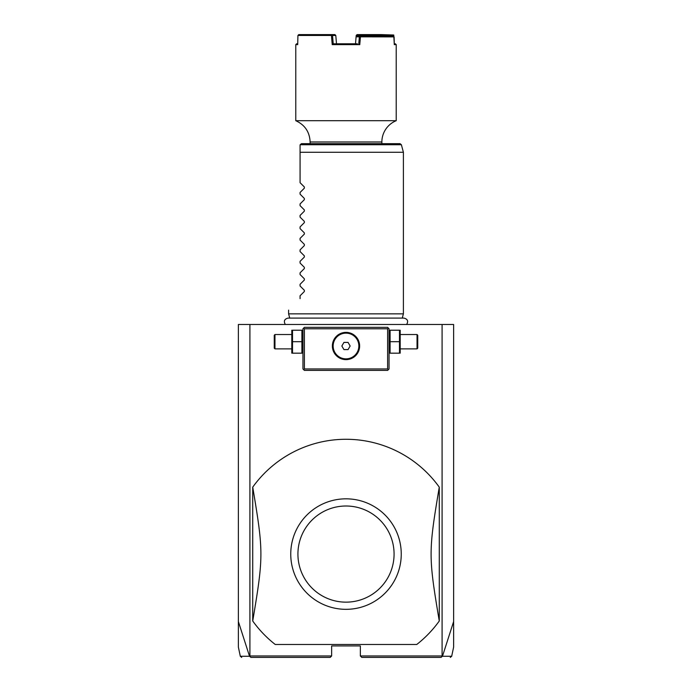 <?xml version="1.0" encoding="UTF-8"?>
<svg xmlns="http://www.w3.org/2000/svg" width="692" height="692" viewBox="0 0 692 692"><rect width="100%" height="100%" fill="white"/><g stroke="black" fill="none" stroke-linecap="round" stroke-linejoin="round"><path stroke-width="1.04" d="M241.724 657.4L240.314 656.267L238.377 647.124L238.377 324.479L453.623 324.479L453.623 647.124L451.686 656.267L450.276 657.4M442.093 324.479L442.093 655.964L442.473 656.258L453.623 621.572M238.377 621.572L249.527 656.258L250.937 657.4L330.214 657.4L331.65 655.964L249.907 655.964L249.907 324.479M442.093 655.964L360.35 655.964L360.35 645.921L331.65 645.921L331.65 655.964M249.795 656.397L249.907 655.964M360.35 655.964L361.786 657.4L441.063 657.4L442.205 656.397M249.527 656.258C237.2 656.267 237.192 656.267 249.483 656.25M442.517 656.25C454.808 656.267 454.8 656.267 442.473 656.258M388.333 328.06L387.615 327.342L304.385 327.342L302.949 328.778L302.949 368.957L304.385 370.393L387.615 370.393L389.051 368.957L389.051 328.778L388.333 328.06L387.615 328.778L304.385 328.778L303.667 328.06M304.385 328.778L304.385 368.957L387.615 368.957L387.615 328.778M387.615 368.957L388.333 369.675M346 359.632A13.632 13.632 0 0 1 332.368 346A13.632 13.632 0 0 1 346 332.368A13.632 13.632 0 0 1 359.632 346A13.632 13.632 0 0 1 346 359.632M304.385 368.957L303.667 369.675M345.308 332.385L343.915 332.523M343.232 332.653L341.857 333.016M340.507 333.527L339.192 334.193M338.552 334.582L337.333 335.482M336.753 335.983L335.196 337.687M334.746 338.302L333.968 339.599M333.639 340.256L332.887 342.28M332.714 342.955L332.471 344.313M332.402 344.988L332.376 345.602M332.376 346.398L332.402 347.012M332.471 347.687L332.714 349.045M332.887 349.719L333.639 351.744M333.968 352.401L334.746 353.698M335.196 354.313L336.753 356.017M337.333 356.518L338.552 357.418M339.192 357.807L340.507 358.473M341.857 358.984L343.232 359.347M343.915 359.477L345.308 359.615M346.692 359.615L348.085 359.477M348.768 359.347L350.143 358.984M351.493 358.473L352.808 357.807M353.448 357.418L354.667 356.518M355.247 356.017L356.804 354.313M357.254 353.698L358.032 352.401M358.361 351.744L359.113 349.719M359.286 349.045L359.529 347.687M359.598 347.012L359.624 346.398M359.624 345.602L359.598 344.988M359.529 344.313L359.286 342.955M359.113 342.28L358.361 340.256M358.032 339.599L357.254 338.302M356.804 337.687L355.247 335.983M354.667 335.482L353.448 334.582M352.808 334.193L351.493 333.527M350.143 333.016L348.768 332.653M348.085 332.523L346.692 332.385M346 333.146A12.854 12.854 0 0 1 358.854 346A12.854 12.854 0 0 1 346 358.854A12.854 12.854 0 0 1 333.146 346A12.854 12.854 0 0 1 346 333.146M343.933 349.59L348.067 349.59L350.143 346L348.067 342.41L343.933 342.41L341.857 346L343.933 349.59M301.902 341.692L301.902 353.171L292.517 353.171L292.517 341.692L301.902 341.692L301.902 330.214L292.517 330.214L292.517 341.692M291.799 330.214L291.799 353.171M291.47 348.872L274.966 348.872L274.966 334.521L291.47 334.521M274.966 334.521L274.248 335.239L274.248 348.154L274.966 348.872M390.098 353.171L399.483 353.171L399.483 341.692L390.098 341.692L390.098 353.171M399.483 341.692L399.483 330.214L390.098 330.214L390.098 341.692M400.201 330.214L400.201 353.171M400.53 334.521L417.034 334.521L417.034 348.872L400.53 348.872M417.034 348.872L417.752 348.154L417.752 335.239L417.034 334.521M275.243 644.486L416.757 644.486A114.803 114.803 0 0 0 439.273 621.001L439.273 487.151A114.803 114.803 0 0 0 252.727 487.151C263.617 552.181 263.617 555.979 252.727 621.001A114.803 114.803 0 0 0 275.243 644.486M252.727 621.001L252.727 487.151M439.273 621.001C428.383 555.979 428.383 552.181 439.273 487.151M346 498.828A55.248 55.248 0 0 1 401.248 554.716A55.248 55.248 0 0 1 344.72 609.315A55.248 55.248 0 0 1 290.752 553.436A55.248 55.248 0 0 1 346 498.828M346 506.008A48.077 48.077 0 0 0 297.923 554.076A48.077 48.077 0 0 0 346 602.152A48.077 48.077 0 0 0 394.077 554.076A48.077 48.077 0 0 0 346 506.008M289.74 318.104L288.599 313.857L403.401 313.857L403.401 152.275L300.077 152.275L300.077 145.095L300.077 182.688L304.35 186.961L304.35 188.181L300.077 192.454L304.35 188.181M300.129 144.723L301.513 143.659L399.993 143.659L401.377 144.723L300.129 144.723M381.872 143.659L381.872 141.99L310.128 141.99C309.661 131.982 304.878 124.889 295.778 120.702L396.222 120.702A22.957 22.957 0 0 0 381.872 141.99M310.128 143.659L310.128 141.99M394.276 43.786L395.366 43.786L396.222 44.643L394.302 44.643L393.757 35.015L393.471 35.456L380.73 35.05L381.015 34.6L393.757 35.015M394.103 36.892L360.376 36.84L360.532 36.036L393.177 36.036L394.103 36.892L394.302 44.643M297.724 43.786L296.634 43.786L295.778 44.643L297.698 44.643L297.932 35.465L331.442 35.465L332.229 44.643L359.771 44.643L360.437 36.892M381.015 34.6L357.107 34.6L356.207 35.456L355.723 41.183M356.527 35.05L380.73 35.05M393.488 36.321L393.471 35.456M360.532 36.036L357.011 36.036L356.095 36.823L355.506 43.795M360.376 36.84L359.356 36.84L360.091 36.036M359.356 36.823L356.095 36.823M359.771 44.643L358.776 43.786L359.356 36.84M331.442 35.465L331.952 35.015L332.523 35.456L333.224 43.786L357.366 43.786M334.634 43.786L333.224 43.786L332.229 44.643M331.952 35.015L331.624 34.6L334.893 34.6L335.793 35.456L332.523 35.456M297.932 35.465L298.771 34.6L331.624 34.6M356.709 36.287L356.778 35.465M380.219 35.465L380.237 36.036M336.494 43.795L335.793 35.456M381.266 35.456L381.275 36.036M300.077 194.167L304.35 198.448L300.077 194.167L300.077 192.454M304.35 198.448L304.35 199.659L300.077 203.932L304.35 199.659M300.077 205.654L304.35 209.927L300.077 205.654L300.077 203.932M304.35 209.927L304.35 211.147L300.077 215.42L304.35 211.147M300.077 217.132L304.35 221.405L300.077 217.132L300.077 215.42M304.35 221.405L304.35 222.625L300.077 226.898L304.35 222.625M300.077 228.611L304.35 232.884L300.077 228.611L300.077 226.898M304.35 232.884L304.35 234.104L300.077 238.377L304.35 234.104M300.077 240.089L304.35 244.363L300.077 240.089L300.077 238.377M304.35 244.363L304.35 245.582L300.077 249.855L304.35 245.582M300.077 251.568L304.35 255.85L300.077 251.568L300.077 249.855M304.35 255.85L304.35 257.061L300.077 261.334L304.35 257.061M300.077 263.055L304.35 267.328L300.077 263.055L300.077 261.334M304.35 267.328L304.35 268.539L300.077 272.821L304.35 268.539M300.077 274.534L304.35 278.807L300.077 274.534L300.077 272.821M304.35 278.807L304.35 280.026L300.077 284.3L304.35 280.026M300.077 286.012L304.35 290.285L300.077 286.012L300.077 284.3M304.35 290.285L304.35 291.505L300.077 295.778L304.35 291.505M300.077 298.641C284.542 314.185 284.542 314.185 300.077 298.641C284.542 314.185 284.542 314.185 300.077 298.641L300.077 295.778M304.35 186.961L300.077 182.688M302.949 352.366L302.62 353.171M302.949 331.018L302.62 330.214M389.051 352.366L389.38 353.171M389.051 331.018L389.38 330.214M406.662 324.479C408.531 321.175 407.623 319.055 403.964 318.104L288.036 318.104C284.377 319.055 283.469 321.175 285.338 324.479M402.26 318.104L403.401 313.857M401.377 144.723L403.401 152.275M396.222 44.643L396.222 120.702M295.778 44.643L295.778 120.702M288.599 313.857L288.599 310.128"/></g></svg>
